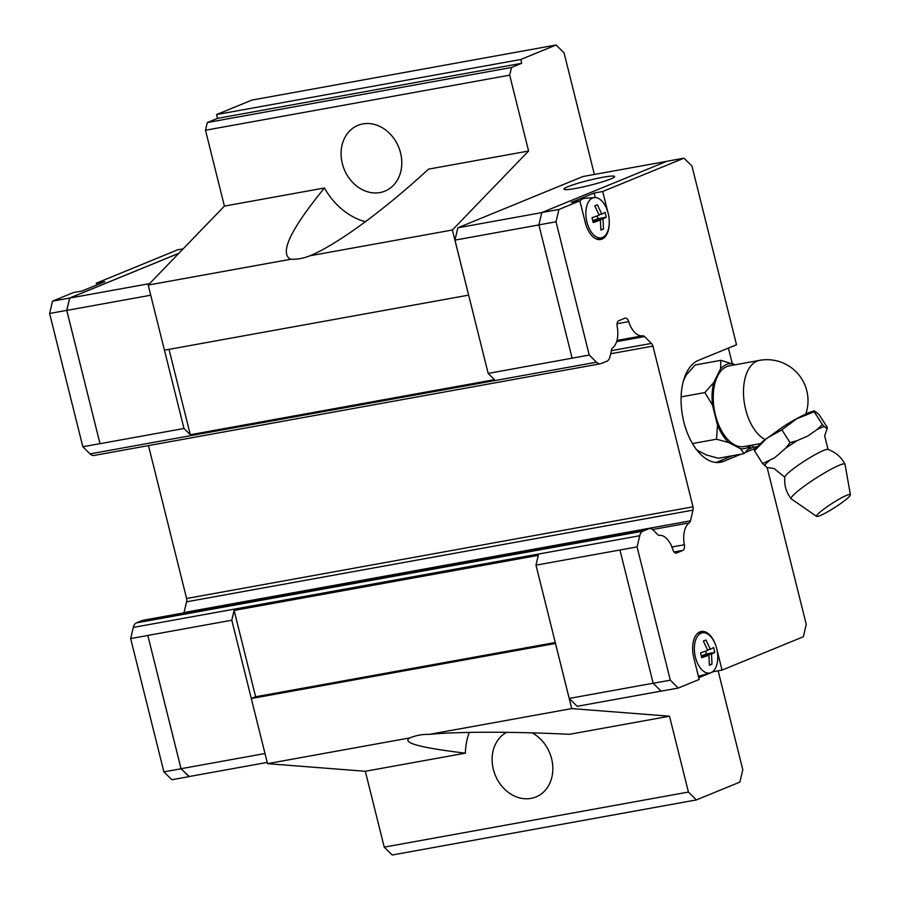 <?xml version="1.0" encoding="UTF-8"?>
<svg xmlns="http://www.w3.org/2000/svg" width="900" height="900" viewBox="0 0 900 900"><rect width="100%" height="100%" fill="white"/><g stroke="black" fill="none" stroke-linecap="round" stroke-linejoin="round"><path stroke-width="1.35" d="M850.399 494.73L845.044 464.366A31.984 3.893 147.3 0 0 844.988 464.22C841.241 456.998 835.515 452.059 827.809 449.415A25.639 3.116 147.3 0 0 823.556 450.473A25.639 3.116 147.3 0 0 799.661 464.254A25.639 3.116 147.3 0 0 784.856 476.978C784.046 485.077 786.15 492.345 791.156 498.769A31.984 3.893 147.3 0 0 791.269 498.87L816.626 516.398A20.081 2.441 147.3 0 0 820.091 515.632A20.081 2.441 147.3 0 0 839.194 504.574A20.081 2.441 147.3 0 0 850.399 494.73A20.081 2.441 147.3 0 0 846.799 495.281A20.081 2.441 147.3 0 0 826.909 506.891A20.081 2.441 147.3 0 0 816.626 516.398M362.88 123.907A35.55 29.407 67.7 0 1 399.713 149.996A35.55 29.407 67.7 0 1 384.919 191.126A35.55 29.407 67.7 0 1 379.991 192.566A35.55 29.407 67.7 0 1 353.025 182.812A35.55 29.407 67.7 0 1 357.952 125.347A35.55 29.407 67.7 0 1 362.88 123.907M532.08 732.859A35.55 29.407 67.7 0 1 551.621 758.79A35.55 29.407 67.7 0 1 535.972 796.95A35.55 29.407 67.7 0 1 531.045 798.39A35.55 29.407 67.7 0 1 494.741 773.854A35.55 29.407 67.7 0 1 506.554 732.33M207.315 122.535L217.519 118.361L216.574 114.57L251.921 100.08L556.11 45L520.762 59.49L521.707 63.281L511.515 67.466L207.315 122.535L205.493 130.241L224.404 206.1L148.196 285.064L164.43 350.19L468.63 295.121L452.385 229.995L528.592 151.02L428.558 169.132C383.535 210.589 336.33 245.081 309.949 255.78A66.915 55.35 67.7 0 1 309.825 255.836A66.915 55.35 67.7 0 1 300.544 258.536A66.915 55.35 67.7 0 1 290.632 259.279C279.214 253.305 290.486 229.545 324.45 187.987A66.915 55.35 67.7 0 0 365.377 221.749M661.072 691.11L577.17 706.298L569.216 698.434L555.502 643.455L251.291 698.535L267.525 763.661L365.321 771.278L465.356 753.165A66.915 55.35 67.7 0 1 469.238 732.398M465.356 753.165C419.67 747.675 401.209 742.579 409.961 737.876A66.915 55.35 67.7 0 1 410.085 737.82A66.915 55.35 67.7 0 1 419.366 735.12A66.915 55.35 67.7 0 1 429.277 734.377L571.714 708.592L555.48 643.466M575.674 188.415A26.145 2.554 166 0 1 563.906 189.169A26.145 2.554 166 0 1 576.776 183.634A26.145 2.554 166 0 1 602.865 177.266A26.145 2.554 166 0 1 614.633 176.524A26.145 2.554 166 0 1 601.762 182.047A26.145 2.554 166 0 1 575.674 188.415M164.464 350.19L183.982 428.479L190.305 434.734L494.494 379.665L488.171 373.41L589.241 355.061L596.464 362.194A10.451 5.782 79.7 0 0 600.39 363.769A10.451 5.782 79.7 0 0 601.043 363.577L606.893 361.181A10.451 5.782 79.7 0 0 609.998 356.647L611.291 351.202A5.231 2.891 -100.3 0 1 612.27 348.233A20.914 11.576 79.7 0 0 617.164 326.374A5.231 2.891 -100.3 0 1 618.727 320.715L624.881 318.184A5.231 2.891 -100.3 0 1 625.207 318.094A5.231 2.891 -100.3 0 1 628.717 321.626A20.914 11.576 79.7 0 0 642.589 335.801A5.231 2.891 -100.3 0 1 644.512 336.589L651.409 343.418A5.231 2.891 -100.3 0 1 652.939 346.095L693.011 506.812A5.231 2.891 -100.3 0 1 692.977 510.131L690.446 520.83A5.231 2.891 -100.3 0 1 689.242 522.9A20.914 11.576 79.7 0 0 684.36 544.759A5.231 2.891 -100.3 0 1 682.785 550.418L676.631 552.949A5.231 2.891 -100.3 0 1 676.305 553.039A5.231 2.891 -100.3 0 1 672.795 549.506A20.914 11.576 79.7 0 0 658.924 535.342A5.231 2.891 -100.3 0 1 656.775 533.644L653.265 530.168A10.451 5.782 79.7 0 0 649.339 528.604A10.451 5.782 79.7 0 0 648.686 528.795L642.836 531.191A10.451 5.782 79.7 0 0 639.731 535.725L637.076 546.908L619.942 550.012L653.175 683.291L661.129 691.155L678.262 688.05L699.199 679.466L693.788 657.765A21.96 12.15 -100.3 0 1 699.919 631.879A21.96 12.15 -100.3 0 1 701.291 631.474A21.96 12.15 -100.3 0 1 715.972 646.065M609.244 220.68A21.96 12.15 -100.3 0 1 601.988 239.096A21.96 12.15 -100.3 0 1 600.615 239.501A21.96 12.15 -100.3 0 1 585.281 222.581L579.87 200.869L571.298 202.421L594.146 193.05L602.707 191.498L607.883 212.265M701.145 633.195A20.43 11.306 -100.3 0 1 703.08 632.734A20.43 11.306 -100.3 0 1 717.075 650.317A20.43 11.306 -100.3 0 1 710.977 672.649A20.43 11.306 -100.3 0 1 710.347 672.874A20.43 11.306 -100.3 0 1 695.295 656.696A20.43 11.306 -100.3 0 1 701.145 633.195M704.7 640.508L705.949 639.979L710.303 649.327L713.587 647.539L714.791 652.376L711.518 654.165L711.99 664.211L709.38 665.28L708.908 655.245L701.741 657.731L700.538 652.883L707.692 650.396L703.339 641.048L704.7 640.508M579.904 201.026A21.431 11.869 -100.3 0 1 582.975 198.743A21.431 11.869 -100.3 0 1 585 198.27L594.574 197.55A20.43 11.306 -100.3 0 1 608.569 215.134A20.43 11.306 -100.3 0 1 602.482 237.465A20.43 11.306 -100.3 0 1 601.841 237.69A20.43 11.306 -100.3 0 1 586.8 221.513A20.43 11.306 -100.3 0 1 592.639 198.011A20.43 11.306 -100.3 0 1 594.574 197.55M596.194 205.324L597.442 204.795L601.796 214.144L605.081 212.355L606.285 217.192L603.011 218.981L603.484 229.028L600.874 230.096L600.401 220.061L593.235 222.547L592.031 217.699L599.186 215.213L594.832 205.864L596.194 205.324M844.988 464.22A31.984 3.893 147.3 0 0 839.317 465.244A31.984 3.893 147.3 0 0 808.099 483.424A31.984 3.893 147.3 0 0 791.156 498.769M817.099 429.502L822.409 424.564L824.276 426.555A37.924 4.612 147.3 0 0 821.104 427.702A37.924 4.612 147.3 0 0 817.099 429.502L807.795 436.016L797.265 440.595A37.924 4.612 147.3 0 0 785.722 448.121L790.099 442.642L797.265 440.595M754.425 450.754L754.403 449.899L763.144 441.09L783.248 426.679C790.751 421.661 799.234 417.015 808.684 412.729L814.32 410.805L814.196 411.761L796.736 418.77L781.875 429.84L766.845 438.266L754.425 450.754L762.649 463.567L774.585 457.808L785.722 448.132M824.276 426.555L826.864 428.558L827.28 427.399L819.056 414.585M805.815 413.978A41.029 41.029 0 0 0 759.69 360.349L729.439 365.816A41.029 22.714 79.7 0 0 726.874 366.57A41.029 22.714 79.7 0 0 714.87 412.605A41.029 22.714 79.7 0 0 744.053 446.558L760.196 443.644M733.016 363.679A43.076 23.85 79.7 0 0 726.379 364.59A43.076 23.85 79.7 0 0 720.562 368.786L720.844 360.315L735.143 364.793M751.725 445.174L744.097 453.6L718.38 458.257M744.109 453.611L740.486 448.706A43.076 23.85 79.7 0 0 747.124 447.795A43.076 23.85 79.7 0 0 751.219 445.264M695.137 364.973L686.284 374.985L683.595 380.419M696.791 449.989L706.207 454.916L718.403 458.269M231.795 620.224L251.314 698.524L255.634 696.758L234.112 610.425L231.795 620.224L147.814 635.434L181.046 768.712L189 776.576L267.21 762.413M147.814 635.434L181.035 768.769L189.248 776.531M178.83 253.328L69.705 298.08L66.78 310.41L100.013 443.689L183.982 428.479M178.92 253.237L69.66 298.035L66.735 310.365L100.013 443.689M188.989 776.644L171.855 779.738L163.901 771.874L130.669 638.595L133.312 627.413A10.451 5.782 -100.3 0 1 136.418 622.879L142.267 620.482A10.451 5.782 -100.3 0 1 142.931 620.291L649.339 528.604M96.739 284.974L96.3 283.196L104.861 281.644L82.024 291.004L73.462 292.556L52.526 301.14L49.601 313.47L82.834 446.749L99.968 443.644M69.66 298.035L52.526 301.14M183.15 248.85L177.593 249.851L96.3 283.196M183.949 612.866A5.231 2.891 79.7 0 0 184.039 612.518L186.57 601.819A5.231 2.891 79.7 0 0 186.604 598.5L148.477 445.59M600.39 363.769L93.983 455.456A10.451 5.782 -100.3 0 1 90.045 453.881L82.834 446.749M66.735 310.365L49.601 313.47M147.803 635.49L130.669 638.595M181.035 768.769L163.901 771.874M190.305 434.734L169.02 349.358M693.011 506.812L186.604 598.5M264.994 753.514L181.046 768.712M150.727 295.211L66.78 310.41M149.602 283.613L69.705 298.08M572.108 358.166L538.875 224.888L541.8 212.558L666.866 161.269L684 158.164L691.954 166.028L736.515 344.756L698.456 360.36A52.279 28.935 -100.3 0 0 683.156 419.017A52.279 28.935 -100.3 0 0 720.36 462.285A52.279 28.935 -100.3 0 0 723.634 461.329L716.951 462.544M619.942 550.012L535.984 565.155L538.301 555.356L234.112 610.425M695.115 364.984L720.844 360.326M716.535 439.234L717.48 425.081A43.076 23.85 79.7 0 0 728.707 442.553L716.512 439.2L692.449 443.565M712.508 405.146L704.891 392.546L713.745 382.567A43.076 23.85 79.7 0 0 712.508 405.146L717.48 425.081M681.131 396.866L704.914 392.569M713.745 382.567L720.562 368.786M740.486 448.706L728.707 442.553M781.875 429.84L790.099 442.654M814.196 411.75L822.409 424.564M819.056 414.596L814.32 410.805M716.951 649.699L722.036 670.106L803.329 636.761L806.254 624.442L767.137 467.55L762.649 463.556M768.87 460.957A37.924 4.612 147.3 0 0 764.505 465.548M597.139 215.933L597.836 218.722L592.852 220.77M597.836 218.722L606.285 217.192M598.95 214.65L601.796 214.144M603.011 218.981L592.864 220.826M592.988 221.4L600.401 220.061M600.851 229.511L603.484 229.028M705.645 651.116L706.342 653.906L701.347 655.954M706.342 653.906L714.791 652.376M707.456 649.834L710.303 649.327M711.518 654.165L701.359 656.01M701.494 656.584L708.908 655.245M709.357 664.695L711.99 664.211M710.347 672.874L701.134 675.562A21.431 11.869 -100.3 0 1 698.276 675.754M595.26 197.539L594.146 193.05M589.241 355.061L556.02 221.782L558.934 209.453L579.87 200.869M678.262 688.05L670.309 680.186L637.076 546.908M755.775 448.144L745.2 452.486M741.195 454.129L723.634 461.329M602.707 191.498L684 158.164M722.036 670.106L713.464 671.659L713.329 671.085M713.464 671.659L698.76 677.689M752.558 445.016L753.12 447.277L757.226 446.535M753.12 447.277L748.215 449.291M732.623 455.681L716.029 462.488M728.393 348.086L732.217 363.409M653.175 683.291L670.309 680.186M541.8 212.558L558.934 209.453M538.875 224.888L556.02 221.782M488.171 373.41L454.939 240.131L538.886 224.933M555.502 643.455L535.984 565.155M569.216 698.434L653.153 683.235M454.939 240.131L457.864 227.801L582.874 176.535L666.607 161.37M457.864 227.801L541.789 212.602M610.684 353.745L652.939 346.095M718.133 670.815L742.804 769.759L739.879 782.089L696.386 799.92L688.421 792.056L669.51 716.197L571.714 708.592M556.11 45L564.064 52.864L594.371 174.454M528.592 151.02L509.681 75.161L511.515 67.466M555.266 642.51L255.634 696.758M267.525 763.661L409.961 737.876M365.321 771.278L384.233 847.136L392.186 855L696.386 799.92M520.762 59.49L216.574 114.57M549.214 751.781A35.55 29.407 -112.3 0 0 550.136 754.043M398.16 145.958A35.55 29.407 -112.3 0 0 399.082 148.219M521.707 63.281L217.519 118.361M429.277 734.377C457.616 731.554 513.428 731.52 569.475 734.31L669.51 716.197M384.233 847.136L688.421 792.056M205.493 130.241L509.681 75.161M224.404 206.1L324.45 187.987M309.949 255.78L452.385 229.995M148.196 285.064L290.632 259.279M759.69 360.349A41.029 22.714 79.7 0 0 757.114 361.103A41.029 22.714 79.7 0 0 743.85 399.094A41.029 22.714 79.7 0 0 765.09 439.504M642.836 531.191L136.418 622.879M639.731 535.725L133.312 627.413M648.686 528.795L142.267 620.482M690.446 520.83L184.039 612.518M692.977 510.131L186.57 601.819M596.464 362.194L90.045 453.881M617.04 323.741L628.717 321.626M616.961 340.436L642.589 335.801M616.613 341.64L644.512 336.589M611.336 350.674L651.409 343.418M652.545 529.549L689.242 522.9M671.918 547.02L684.36 544.759M674.1 551.993L682.785 550.418M675.967 553.061L676.631 552.949M784.913 477.304L774.169 468.574L767.137 467.55M828.079 449.606L824.659 435.803L827.235 428.332M703.08 632.734L697.871 633.127M601.841 237.69L596.835 239.153"/></g></svg>
